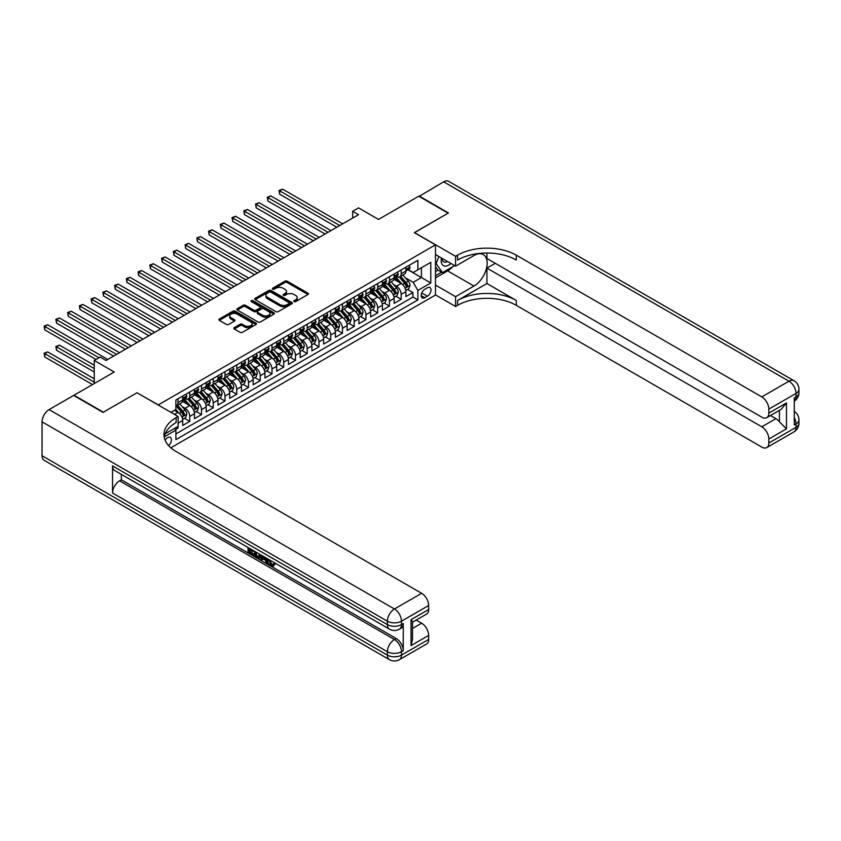 <?xml version="1.0" encoding="UTF-8"?>
<svg xmlns="http://www.w3.org/2000/svg" width="841" height="841" viewBox="0 0 841 841"><rect width="100%" height="100%" fill="white"/><g stroke="black" fill="none" stroke-linecap="round" stroke-linejoin="round"><path stroke-width="1.26" d="M294.098 301.572A1.146 0.662 0 0 0 295.706 301.572L307.964 294.497A1.629 0.946 0 0 0 308.437 293.835A1.629 0.946 0 0 0 307.964 293.162L287.202 281.188A1.629 0.946 0 0 0 284.899 281.188L272.652 288.263A1.146 0.662 0 0 0 274.261 289.188L275.848 288.274A5.214 3.017 0 0 1 283.228 288.274L284.962 289.272A5.214 3.017 0 0 1 286.487 291.406A5.214 3.017 0 0 1 284.962 293.53L283.375 294.445A1.146 0.662 0 0 0 284.983 295.38L286.571 294.466A5.214 3.017 0 0 1 293.951 294.466L295.685 295.464A5.214 3.017 0 0 1 297.209 297.598A5.214 3.017 0 0 1 295.685 299.722L294.098 300.636A1.146 0.662 0 0 0 294.098 301.572L294.098 300.636M168.599 445.604A5.319 3.07 120 0 0 171.301 440.989A5.319 3.07 120 0 0 170.334 437.331A5.319 3.07 120 0 0 167.674 437.593A5.319 3.07 120 0 0 165.12 440.221M234.282 327.643A1.629 0.946 0 0 0 233.809 328.316A1.629 0.946 0 0 0 234.282 328.978L240.106 332.342A1.629 0.946 0 0 0 242.418 332.342L256.021 324.489A1.629 0.946 0 0 0 256.494 323.817A1.629 0.946 0 0 0 256.021 323.154L235.27 311.17A1.629 0.946 0 0 0 232.957 311.17L219.354 319.023A1.629 0.946 0 0 0 218.881 319.696A1.629 0.946 0 0 0 219.354 320.358L226.387 324.416A1.629 0.946 0 0 0 228.689 324.416L234.513 321.062A1.629 0.946 0 0 0 234.996 320.389A1.629 0.946 0 0 0 234.513 319.727L231.033 317.709A4.363 2.523 0 0 1 229.751 315.932A4.363 2.523 0 0 1 232.442 313.609A4.363 2.523 0 0 1 237.194 314.156L250.86 322.04A4.363 2.523 0 0 1 252.132 323.817A4.363 2.523 0 0 1 249.441 326.15A4.363 2.523 0 0 1 244.689 325.604L242.418 324.29A1.629 0.946 0 0 0 240.106 324.29L234.282 327.643L234.282 328.978M137.136 392.831L158.276 404.899L435.48 244.857L414.34 232.652L448.116 213.151L418.744 196.205L378.513 219.427L358.55 207.895L352.673 211.291L358.55 214.676L106.008 360.484L100.132 357.089L94.266 360.484L94.266 383.538M137.136 392.694L103.369 412.195L73.997 395.238L114.229 372.016L94.266 360.484M275.964 311.643A1.629 0.946 0 0 0 278.266 311.643L291.88 303.78A1.629 0.946 0 0 0 292.353 303.117A1.629 0.946 0 0 0 291.88 302.455L271.117 290.471A1.629 0.946 0 0 0 268.815 290.471L255.212 298.324A1.629 0.946 0 0 0 254.739 298.997A1.629 0.946 0 0 0 255.212 299.659L275.964 311.643M251.69 301.814A1.146 0.662 0 0 1 252.847 301.982L252.847 300.626L273.945 312.799A1.629 0.946 0 0 1 274.429 313.472A1.629 0.946 0 0 1 273.945 314.135L260.342 321.987A1.629 0.946 0 0 1 258.04 321.987L237.288 310.003L237.288 308.679A1.629 0.946 0 0 0 236.805 309.341A1.629 0.946 0 0 0 237.288 310.003M237.288 308.679L243.102 305.315A1.629 0.946 0 0 1 245.414 305.315L253.824 310.171A1.629 0.946 0 0 0 256.137 310.171L259.995 307.943A1.629 0.946 0 0 0 260.479 307.28A1.629 0.946 0 0 0 259.995 306.618L251.238 301.551A1.146 0.662 0 0 1 252.847 300.626M175.569 429.572L178.008 428.164L176.484 427.281M178.124 423.149L182.707 420.5L182.707 425.451L189.761 421.383L184.41 418.292M182.108 406.592L185.062 408.295A6.644 3.837 60 0 1 189.761 416.432L194.46 413.719L194.46 418.671L201.504 414.602L196.163 411.512M193.851 399.811L196.805 401.514A6.644 3.837 60 0 1 201.504 409.651L206.203 406.939L206.203 411.89L213.246 407.822L207.906 404.731M205.603 393.031L208.547 394.734A6.644 3.837 60 0 1 213.246 402.871L217.945 400.158L217.945 405.11L224.999 401.041L219.648 397.951M217.346 386.25L220.3 387.953A6.644 3.837 60 0 1 224.999 396.09L229.698 393.378L229.698 398.329L236.742 394.261L231.401 391.17M229.099 379.47L232.042 381.162A6.644 3.837 60 0 1 236.742 389.309L241.441 386.597L241.441 391.538L248.484 387.47L243.144 384.39M240.841 372.679L243.785 374.382A6.644 3.837 60 0 1 248.484 382.518L253.183 379.806L253.183 384.757L260.237 380.689L254.886 377.609M252.584 365.898L255.538 367.601A6.644 3.837 60 0 1 260.237 375.738L264.936 373.026L264.936 377.977L271.979 373.909L266.639 370.828M264.337 359.118L267.28 360.821A6.644 3.837 60 0 1 271.979 368.957L276.678 366.245L276.678 371.196L283.722 367.128L278.382 364.048M276.079 352.337L279.023 354.04A6.644 3.837 60 0 1 283.722 362.177L288.421 359.464L288.421 364.416L295.475 360.347L290.124 357.267M287.822 345.556L290.776 347.259A6.644 3.837 60 0 1 295.475 355.396L300.174 352.684L300.174 357.635L307.217 353.567L301.877 350.476M299.575 338.776L302.518 340.479A6.644 3.837 60 0 1 307.217 348.616L311.916 345.903L311.916 350.855L318.96 346.786L313.619 343.696M311.317 331.995L314.261 333.698A6.644 3.837 60 0 1 318.96 341.835L323.659 339.123L323.659 344.074L330.713 340.006L325.362 336.915M323.06 325.215L326.014 326.918A6.644 3.837 60 0 1 330.713 335.054L335.412 332.342L335.412 337.294L342.455 333.225L337.115 330.135M334.813 318.434L337.756 320.137A6.644 3.837 60 0 1 342.455 328.274L347.154 325.562L347.154 330.513L354.198 326.445L348.857 323.354M346.555 311.654L349.499 313.357A6.644 3.837 60 0 1 354.198 321.493L358.897 318.781L358.897 323.732L365.951 319.654L360.6 316.573M358.298 304.863L361.252 306.566A6.644 3.837 60 0 1 365.951 314.713L370.65 312L370.65 316.941L377.693 312.873L372.353 309.793M370.051 298.082L372.994 299.785A6.644 3.837 60 0 1 377.693 307.922L382.392 305.209L382.392 310.161L389.436 306.092L384.095 303.012M381.793 291.301L384.747 293.004A6.644 3.837 60 0 1 389.436 301.141L394.135 298.429L394.135 303.38L401.189 299.312L401.189 294.361A6.644 3.837 -120 0 0 396.489 286.224L393.535 284.521M395.838 296.232L401.189 299.312M182.707 420.5A6.644 3.837 -120 0 0 178.008 412.363L174.486 410.324M194.46 413.719A6.644 3.837 -120 0 0 189.761 405.583L182.497 401.388M206.203 406.939A6.644 3.837 -120 0 0 201.504 398.802L194.239 394.608M217.945 400.158A6.644 3.837 -120 0 0 213.246 392.022L205.982 387.827M229.698 393.378A6.644 3.837 -120 0 0 224.999 385.241L217.735 381.047M241.441 386.597A6.644 3.837 -120 0 0 236.742 378.45L229.477 374.256M253.183 379.806A6.644 3.837 -120 0 0 248.484 371.669L241.22 367.475M264.936 373.026A6.644 3.837 -120 0 0 260.237 364.889L252.973 360.694M276.678 366.245A6.644 3.837 -120 0 0 271.979 358.108L264.715 353.914M288.421 359.464A6.644 3.837 -120 0 0 283.722 351.328L276.458 347.133M300.174 352.684A6.644 3.837 -120 0 0 295.475 344.547L288.211 340.353M311.916 345.903A6.644 3.837 -120 0 0 307.217 337.767L299.953 333.572M323.659 339.123A6.644 3.837 -120 0 0 318.96 330.986L311.696 326.792M335.412 332.342A6.644 3.837 -120 0 0 330.713 324.205L323.449 320.011M347.154 325.562A6.644 3.837 -120 0 0 342.455 317.425L335.191 313.23M358.897 318.781A6.644 3.837 -120 0 0 354.198 310.644L346.934 306.45M370.65 312A6.644 3.837 -120 0 0 365.951 303.853L358.686 299.659M382.392 305.209A6.644 3.837 -120 0 0 377.693 297.073L370.429 292.878M394.135 298.429A6.644 3.837 -120 0 0 389.436 290.292L382.171 286.098M427.375 287.79L424.8 289.272A5.151 2.975 120 0 0 421.436 293.814A5.151 2.975 120 0 0 422.224 297.945A5.151 2.975 120 0 0 424.8 297.682L427.375 296.19A5.151 2.975 120 0 0 430.739 291.659A5.151 2.975 120 0 0 429.951 287.527A5.151 2.975 120 0 0 427.375 287.79M170.849 447.822L435.48 295.044L435.48 244.857M174.812 428.248L175.895 430.129L175.895 439.622L417.861 299.922L417.861 290.429L413.162 282.292L405.288 277.74M175.895 430.129L164.216 436.878M170.965 412.363L175.895 409.514L175.895 400.022L417.861 260.321L417.861 269.814L430.781 262.35L430.781 282.975L417.861 290.429M184.999 398.497L185.062 398.529A6.644 3.837 60 0 0 188.384 398.855L193.083 396.143A6.644 3.837 -120 0 0 194.46 393.104L194.46 389.309M196.741 391.706L196.805 391.748A6.644 3.837 60 0 0 200.126 392.074L204.826 389.362A6.644 3.837 -120 0 0 206.203 386.324L206.203 382.518M208.494 384.926L208.547 384.968A6.644 3.837 60 0 0 211.869 385.294L216.568 382.581A6.644 3.837 -120 0 0 217.945 379.543L217.945 375.738M220.237 378.145L220.3 378.187A6.644 3.837 60 0 0 223.622 378.513L228.321 375.801A6.644 3.837 -120 0 0 229.698 372.763L229.698 368.957M231.979 371.365L232.042 371.407A6.644 3.837 60 0 0 235.364 371.733L240.063 369.02A6.644 3.837 -120 0 0 241.441 365.972L241.441 362.177M243.732 364.584L243.785 364.616A6.644 3.837 60 0 0 247.107 364.952L251.806 362.24A6.644 3.837 -120 0 0 253.183 359.191L253.183 355.396M255.475 357.803L255.538 357.835A6.644 3.837 60 0 0 258.86 358.171L263.559 355.459A6.644 3.837 -120 0 0 264.936 352.411L264.936 348.616M267.217 351.023L267.28 351.054A6.644 3.837 60 0 0 270.602 351.391L275.301 348.679A6.644 3.837 -120 0 0 276.678 345.63L276.678 341.835M278.97 344.242L279.023 344.274A6.644 3.837 60 0 0 282.345 344.6L287.044 341.888A6.644 3.837 -120 0 0 288.421 338.849L288.421 335.054M290.713 337.462L290.776 337.493A6.644 3.837 60 0 0 294.098 337.819L298.797 335.107A6.644 3.837 -120 0 0 300.174 332.069L300.174 328.274M302.455 330.681L302.518 330.713A6.644 3.837 60 0 0 305.84 331.039L310.539 328.326A6.644 3.837 -120 0 0 311.916 325.288L311.916 321.493M314.208 323.89L314.261 323.932A6.644 3.837 60 0 0 317.583 324.258L322.282 321.546A6.644 3.837 -120 0 0 323.659 318.508L323.659 314.713M325.951 317.11L326.014 317.152A6.644 3.837 60 0 0 329.336 317.478L334.035 314.765A6.644 3.837 -120 0 0 335.412 311.727L335.412 307.922M337.693 310.329L337.756 310.371A6.644 3.837 60 0 0 341.078 310.697L345.777 307.985A6.644 3.837 -120 0 0 347.154 304.947L347.154 301.141M349.446 303.548L349.499 303.59A6.644 3.837 60 0 0 352.831 303.916L357.52 301.204A6.644 3.837 -120 0 0 358.897 298.166L358.897 294.361M361.188 296.768L361.252 296.81A6.644 3.837 60 0 0 364.574 297.136L369.273 294.424A6.644 3.837 -120 0 0 370.65 291.375L370.65 287.58M372.931 289.987L372.994 290.019A6.644 3.837 60 0 0 376.316 290.355L381.015 287.643A6.644 3.837 -120 0 0 382.392 284.594L382.392 280.799M384.684 283.207L384.747 283.238A6.644 3.837 60 0 0 388.069 283.575L392.758 280.862A6.644 3.837 -120 0 0 394.135 277.814L394.135 274.019M175.895 433.924L412.931 297.073L412.931 292.531L405.888 296.6L405.888 291.648A6.644 3.837 -120 0 0 401.189 283.512L393.924 279.317M396.426 276.426L396.489 276.458A6.644 3.837 -120 0 0 399.811 276.794A6.644 3.837 -120 0 0 401.189 273.745L401.189 269.95M399.811 276.794L404.51 274.071A6.644 3.837 -120 0 0 405.888 271.033L405.888 267.238M178.008 398.802L178.008 402.597A6.644 3.837 60 0 1 176.631 405.635A6.644 3.837 60 0 1 175.895 405.909M176.631 405.635L181.33 402.923A6.644 3.837 -120 0 0 182.707 399.885L182.707 396.09M189.761 392.022L189.761 395.817A6.644 3.837 60 0 1 188.384 398.855M201.504 385.231L201.504 389.036A6.644 3.837 60 0 1 200.126 392.074M213.246 378.45L213.246 382.256A6.644 3.837 60 0 1 211.869 385.294M224.999 371.669L224.999 375.475A6.644 3.837 60 0 1 223.622 378.513M236.742 364.889L236.742 368.684A6.644 3.837 60 0 1 235.364 371.733M248.484 358.108L248.484 361.903A6.644 3.837 60 0 1 247.107 364.952M260.237 351.328L260.237 355.123A6.644 3.837 60 0 1 258.86 358.171M271.979 344.547L271.979 348.342A6.644 3.837 60 0 1 270.602 351.391M283.722 337.767L283.722 341.562A6.644 3.837 60 0 1 282.345 344.6M295.475 330.986L295.475 334.781A6.644 3.837 60 0 1 294.098 337.819M307.217 324.205L307.217 328.001A6.644 3.837 60 0 1 305.84 331.039M318.96 317.425L318.96 321.22A6.644 3.837 60 0 1 317.583 324.258M330.713 310.634L330.713 314.439A6.644 3.837 60 0 1 329.336 317.478M342.455 303.853L342.455 307.659A6.644 3.837 60 0 1 341.078 310.697M354.198 297.073L354.198 300.878A6.644 3.837 60 0 1 352.831 303.916M365.951 290.292L365.951 294.087A6.644 3.837 60 0 1 364.574 297.136M377.693 283.512L377.693 287.307A6.644 3.837 60 0 1 376.316 290.355M389.436 276.731L389.436 280.526A6.644 3.837 60 0 1 388.069 283.575M389.436 301.141L389.436 306.092M377.693 307.922L377.693 312.873M365.951 314.713L365.951 319.654M354.198 321.493L354.198 326.445M342.455 328.274L342.455 333.225M330.713 335.054L330.713 340.006M318.96 341.835L318.96 346.786M307.217 348.616L307.217 353.567M295.475 355.396L295.475 360.347M283.722 362.177L283.722 367.128M271.979 368.957L271.979 373.909M260.237 375.738L260.237 380.689M248.484 382.518L248.484 387.47M236.742 389.309L236.742 394.261M224.999 396.09L224.999 401.041M213.246 402.871L213.246 407.822M201.504 409.651L201.504 414.602M189.761 416.432L189.761 421.383M178.008 426.398L178.008 428.164M413.162 282.292L421.394 277.541L421.394 267.785L430.781 262.35M407.938 269.782L430.781 282.975M408.169 269.646L413.162 272.526L417.861 269.814M352.673 211.291L352.673 218.071M407.591 289.451L412.931 292.531M412.931 297.073L417.861 299.922M294.55 301.73L295.685 301.078A5.214 3.017 0 0 0 297.209 298.954L297.209 297.598M286.487 291.406L286.487 292.763A5.214 3.017 0 0 1 284.962 294.886L283.827 295.538M307.964 293.162L307.964 294.497L287.202 282.544A1.629 0.946 0 0 0 284.899 282.544L273.104 289.346M291.859 303.801L271.117 291.827A1.629 0.946 0 0 0 268.815 291.827L255.233 299.669M288.989 303.58A1.146 0.662 0 0 0 288.989 302.655L270.781 292.132A1.146 0.662 0 0 0 269.162 292.132L267.491 293.099A5.214 3.017 0 0 0 265.966 295.233A5.214 3.017 0 0 0 267.491 297.357L279.937 304.547A5.214 3.017 0 0 0 287.317 304.547L288.989 303.58L288.989 304.936A1.146 0.662 0 0 0 289.325 304.474L289.325 303.117M265.966 295.233L265.966 296.589A5.214 3.017 0 0 0 267.491 298.713L267.491 297.357M288.989 304.936L287.317 305.903A5.214 3.017 0 0 1 279.937 305.903L267.491 298.713M237.309 310.024L243.102 306.671L243.102 305.315M260.479 307.28L260.479 308.636A1.629 0.946 0 0 1 259.995 309.299L256.137 311.527A1.629 0.946 0 0 1 253.824 311.527L245.414 306.671A1.629 0.946 0 0 0 243.102 306.671M252.847 301.982L273.924 314.145M262.56 315.217A4.363 2.523 0 0 0 267.312 315.764A4.363 2.523 0 0 0 270.003 313.441A4.363 2.523 0 0 0 268.731 311.654L263.916 308.878A1.629 0.946 0 0 0 261.614 308.878L257.745 311.107A1.629 0.946 0 0 0 257.272 311.769A1.629 0.946 0 0 0 257.745 312.442L262.56 315.217L262.56 316.573A4.363 2.523 0 0 0 267.312 317.12A4.363 2.523 0 0 0 270.003 314.797L270.003 313.441M257.272 311.769L257.272 313.125A1.629 0.946 0 0 0 257.745 313.798L257.745 312.442M262.56 316.573L257.745 313.798M252.132 323.817L252.132 325.173A4.363 2.523 0 0 1 249.441 327.506A4.363 2.523 0 0 1 244.689 326.96L242.418 325.646A1.629 0.946 0 0 0 240.106 325.646L234.303 328.989M229.751 315.932L229.751 317.288A4.363 2.523 0 0 0 231.033 319.065L231.033 317.709M234.492 321.073L231.033 319.065M256 324.5L235.27 312.526A1.629 0.946 0 0 0 232.957 312.526L219.375 320.368M405.783 290.492L408.821 288.736L409.998 285.341A4.405 2.544 -120 0 0 408.284 281.209L402.913 274.996M401.84 283.943L395.701 276.836M398.35 281.872L394.786 277.751A10.544 6.087 -120 0 0 394.461 277.383M279.675 221.362L313.325 240.789L256.179 207.801L256.179 204.405L259.123 202.713L319.202 237.393M399.212 277.025L404.637 283.312A4.405 2.544 60 0 1 406.214 286.35L407.622 285.53A4.405 2.544 -120 0 0 406.045 282.502L400.684 276.29M399.528 276.92L405.362 283.68A2.239 1.293 60 0 1 405.93 284.552L407.622 285.53M408.999 265.441L409.998 267.165A4.405 2.544 60 0 1 409.083 269.12L406.855 270.403A4.405 2.544 -120 0 0 407.622 269.393L407.528 269.004M339.753 225.535L279.675 190.844L282.608 189.151L342.686 223.832M406.035 270.613L406.045 270.613A4.405 2.544 -120 0 0 406.855 270.403M407.055 269.067L407.622 269.393L406.214 270.203A4.405 2.544 60 0 1 405.888 270.834M336.82 227.228L279.675 194.229L279.675 190.844L279.023 190.465L282.608 189.151M279.675 194.229L279.023 190.465M441.493 258.019A10.796 6.234 120 0 0 444.994 266.124A10.796 6.234 120 0 0 450.976 263.496M442.198 258.429A7.39 4.268 120 0 0 443.733 261.887A7.39 4.268 120 0 0 444.815 262.213A7.39 4.268 120 0 0 447.486 261.488M454.634 265.609L442.471 272.631L437.783 269.919L435.48 266.65M442.471 272.631L436.132 263.611L438.886 256.516M435.48 263.233L436.132 263.611M419.102 196.405L443.649 181.824L788.984 381.204A9.966 5.75 120 0 1 793.967 380.71A9.966 9.966 0 0 1 798.95 389.341A9.966 5.75 180 0 1 796.028 393.409L768.842 409.104A9.966 5.75 -120 0 0 761.788 396.899L788.984 381.204A9.966 5.75 60 0 1 796.028 393.409L796.028 396.794L794.272 397.814L794.272 424.947L796.028 423.927L796.028 427.312A9.966 5.75 60 0 1 793.967 431.875L766.771 447.58A9.966 5.75 -120 0 0 768.842 443.018L796.028 427.312A9.966 5.75 0 0 0 798.95 423.244A9.966 9.966 0 0 1 793.967 431.875M419.102 195.995L448.463 212.952L414.455 232.715M435.48 285.078L455.57 296.673L473.956 286.056A18.691 10.786 120 0 0 486.161 269.593A18.691 10.786 120 0 0 483.302 254.613A18.691 10.786 120 0 0 473.956 255.538L455.57 266.155L455.57 256.316L457.567 255.17A41.524 23.979 180 0 1 516.3 255.17L761.788 396.899M455.57 296.673L455.57 306.502L457.567 305.346A41.524 23.979 180 0 1 516.3 305.346L761.788 447.086A9.966 5.75 -120 0 0 766.771 447.58M486.928 283.512L457.567 300.468A41.524 23.979 180 0 1 516.3 300.468L486.928 283.512L486.928 268.121L495.275 263.307M486.928 253.025L486.928 258.492L761.788 417.178A9.966 5.75 -120 0 0 766.771 417.672A9.966 5.75 -120 0 0 768.842 413.11L786.461 402.934L786.461 428.836L779.407 421.793L779.407 410.376M786.461 428.836L768.842 439.013L768.842 443.018M768.842 439.013A9.966 5.75 -120 0 0 761.788 426.808L775.886 418.671A9.966 5.75 60 0 1 779.407 421.793M486.928 268.121L761.788 426.808M443.649 181.824A9.966 5.75 -60 0 1 448.631 181.33L793.967 380.71M435.48 254.56L455.57 266.155M414.455 232.579L455.57 256.316M435.48 294.907L455.57 306.502M768.842 409.104L768.842 413.11M770.461 415.538L775.886 418.671M457.567 255.17L457.567 260.048A41.524 23.979 180 0 1 516.3 260.048L516.3 255.17M766.771 417.672L781.184 409.346L786.461 402.934M452.826 266.66A18.691 10.786 -60 0 1 447.643 270.865L435.48 277.887M435.48 275.711L441.651 272.158M435.48 271.643L438.129 270.119M269.656 559.948L271.832 564.5L272.652 564.795M268.805 559.496L270.897 565.047L272.263 565.215L273.809 563.607L274.807 564.448L273.041 566.308L270.991 566.035C268.826 564.563 267.732 562.524 267.722 559.917L267.795 558.918M263.065 558.855L261.667 560.548L260.615 559.938L262.392 555.796M266.86 558.382L268.268 563.281L267.333 563.817L266.271 563.207L265.472 560.243L262.466 558.508L261.667 560.548M249.956 550.035L249.956 551.77L254.108 554.166L254.108 555.102L253.173 555.649L248.021 552.674L248.021 547.502M253.656 550.76L252.721 551.633L249.02 549.488L249.02 552.306L249.956 551.77M112.526 465.903L387.386 624.59A9.966 5.75 120 0 0 389.446 629.152L114.586 470.466A9.966 5.75 -60 0 1 112.526 465.903L112.526 493.026A9.966 5.75 -60 0 1 119.569 480.821L121.335 479.801L396.195 638.498A9.966 5.75 60 0 1 403.238 650.703L403.238 623.57A9.966 5.75 60 0 1 401.178 628.132L399.412 629.152A9.966 5.75 -120 0 0 401.483 624.59L403.238 623.57M121.335 479.801L121.335 474.356M260.237 554.555L260.311 555.659L261.225 555.123L260.279 557.804L257.052 557.888L254.529 556.427L254.529 551.254M103.012 412.395L137.02 392.768L178.124 416.495L176.126 417.651A41.524 23.979 -0 0 0 163.963 434.608A41.524 23.979 -0 0 0 176.126 451.554L421.625 593.294A9.966 5.75 60 0 1 428.668 605.499L401.483 621.194L401.483 624.59A9.966 5.75 -0 0 1 387.386 624.59L387.386 621.194L42.05 421.825A9.966 5.75 -60 0 1 49.093 409.62L73.651 395.438L103.012 412.395M178.124 416.495L178.124 426.334L165.141 433.83M411.049 619.67L412.51 621.877L412.51 639.307L411.049 645.583L411.049 619.67L428.668 609.504L428.668 605.499M428.668 609.504A9.966 5.75 60 0 1 426.608 614.067L412.51 622.203M42.05 455.727L387.386 655.107A9.966 5.75 120 0 0 389.446 659.67L44.11 460.29A9.966 5.75 -60 0 1 42.05 455.727L42.05 421.825M416.2 620.069L421.625 623.202A9.966 5.75 60 0 1 428.668 635.407L411.049 645.583M403.238 650.703L401.483 651.712L401.483 655.107L428.668 639.412L428.668 635.407M428.668 639.412A9.966 5.75 60 0 1 426.608 643.975L399.412 659.67A9.966 5.75 -120 0 0 401.483 655.107A9.966 5.75 -0 0 1 387.386 655.107L387.386 651.712L112.526 493.026M176.126 417.651L176.126 422.539A41.524 23.979 -0 0 0 164.184 437.047M249.02 552.306L253.173 554.713L254.108 554.166M253.173 554.713L253.173 555.649M249.02 548.08L253.13 550.456M252.721 550.697L252.721 551.633M260.311 555.659L259.333 558.35M255.517 551.833L255.517 556.069L258.639 557.289L259.249 553.977M256.463 552.369L256.463 555.523L259.575 556.753M255.517 556.069L256.463 555.523M256.978 556.9L257.914 556.364M265.546 557.625L267.333 563.817M263.317 556.332L262.77 557.741L265.167 559.128L264.621 557.078M263.916 556.679L264.82 557.846M262.77 557.741L263.706 557.205M270.897 565.047L271.832 564.5M268.71 560.484L269.614 559.969M272.873 564.143L273.861 564.994L274.807 564.448M273.861 564.994L273.041 566.308M394.04 297.272L397.078 295.517L398.245 292.121A4.405 2.544 -120 0 0 396.531 287.99L391.17 281.777M390.098 290.723L383.959 283.627M386.608 288.652L383.044 284.531A10.544 6.087 -120 0 0 382.718 284.163M267.932 228.142L301.583 247.569L244.437 214.581L244.437 211.186L247.37 209.493L307.449 244.184M387.47 283.806L392.894 290.092A4.405 2.544 60 0 1 394.461 293.131L395.869 292.311A4.405 2.544 -120 0 0 394.303 289.283L388.941 283.07M387.785 283.711L393.62 290.46A2.239 1.293 60 0 1 394.187 291.333L395.869 292.311M382.298 304.053L385.325 302.297L386.503 298.902A4.405 2.544 -120 0 0 384.789 294.77L379.417 288.558M378.345 297.504L372.216 290.408M374.855 295.433L371.301 291.312A10.544 6.087 -120 0 0 370.965 290.944M256.179 234.923L289.83 254.35L232.684 221.362L232.684 217.966L235.627 216.274L295.706 250.965M375.717 290.587L381.152 296.873A4.405 2.544 60 0 1 382.718 299.911L384.127 299.091A4.405 2.544 -120 0 0 382.56 296.064L377.189 289.851M376.043 290.492L381.867 297.241A2.239 1.293 60 0 1 382.434 298.124L384.127 299.091M370.545 310.834L373.583 309.078L374.76 305.693A4.405 2.544 -120 0 0 373.047 301.551L367.675 295.338M366.602 304.284L360.463 297.188M363.112 302.224L359.549 298.092A10.544 6.087 -120 0 0 359.223 297.735M244.437 241.703L278.087 261.13L220.941 228.142L220.941 224.747L223.874 223.054L283.964 257.745M363.974 297.378L369.399 303.654A4.405 2.544 60 0 1 370.976 306.692L372.384 305.872A4.405 2.544 -120 0 0 370.807 302.844L365.446 296.631M364.29 297.272L370.124 304.022A2.239 1.293 60 0 1 370.692 304.905L372.384 305.872M358.802 317.614L361.84 315.859L363.007 312.474A4.405 2.544 -120 0 0 361.294 308.332L355.932 302.119M354.86 311.065L348.721 303.969M351.359 309.004L347.806 304.884A10.544 6.087 -120 0 0 347.48 304.516M232.684 248.484L266.345 267.911L209.199 234.923L209.199 231.527L212.132 229.835L272.211 264.526M352.232 304.158L357.656 310.434A4.405 2.544 60 0 1 359.223 313.472L360.631 312.663A4.405 2.544 -120 0 0 359.065 309.625L353.704 303.412M352.547 304.053L358.382 310.802A2.239 1.293 60 0 1 358.949 311.685L360.631 312.663M359.223 313.472L359.549 313.998M397.246 272.221L398.245 273.956A4.405 2.544 60 0 1 397.341 275.901L395.102 277.183A4.405 2.544 -120 0 0 395.869 276.174L395.785 275.785M328.011 232.316L267.932 197.624L270.865 195.932L330.944 230.613M394.282 277.393L394.303 277.393A4.405 2.544 -120 0 0 395.102 277.183M395.302 275.848L395.869 276.174L394.461 276.983A4.405 2.544 60 0 1 394.135 277.614M325.068 234.008L267.932 201.02L267.932 197.624L267.28 197.257L270.865 195.932M267.932 201.02L267.28 197.257M385.504 279.002L386.503 280.736A4.405 2.544 60 0 1 385.588 282.681L383.359 283.964A4.405 2.544 -120 0 0 384.127 282.954L384.032 282.565M316.258 239.096L255.538 204.037L259.123 202.713M382.539 284.174L382.56 284.174A4.405 2.544 -120 0 0 383.359 283.964M383.559 282.629L384.127 282.954L382.718 283.764A4.405 2.544 60 0 1 382.392 284.395M256.179 207.801L255.538 204.037M373.761 285.782L374.76 287.517A4.405 2.544 60 0 1 373.846 289.462L371.617 290.755A4.405 2.544 -120 0 0 372.384 289.735L372.29 289.346M304.516 245.877L243.785 210.818L247.37 209.493M370.797 290.954L370.807 290.954A4.405 2.544 -120 0 0 371.617 290.755M371.817 289.409L372.384 289.735L370.976 290.544A4.405 2.544 60 0 1 370.65 291.175M244.437 214.581L243.785 210.818M362.008 292.563L363.007 294.297A4.405 2.544 60 0 1 362.103 296.242L359.864 297.535A4.405 2.544 -120 0 0 360.631 296.516L360.537 296.127M292.773 252.657L232.042 217.598L235.627 216.274M359.044 297.735L359.065 297.735A4.405 2.544 -120 0 0 359.864 297.535M360.064 296.19L360.631 296.516L359.223 297.336A4.405 2.544 60 0 1 358.897 297.956M232.684 221.362L232.042 217.598M347.06 324.395L350.087 322.639L351.265 319.254A4.405 2.544 -120 0 0 349.551 315.123L344.179 308.91M343.107 317.845L336.978 310.75M339.617 315.785L336.053 311.664A10.544 6.087 -120 0 0 335.727 311.296M220.941 255.265L254.592 274.702L197.446 241.703L197.446 238.318L200.389 236.615L260.468 271.307M340.479 310.939L345.914 317.225A4.405 2.544 60 0 1 347.48 320.253L348.889 319.443A4.405 2.544 -120 0 0 347.322 316.405L341.951 310.192M340.805 310.834L346.629 317.583A2.239 1.293 60 0 1 347.196 318.466L348.889 319.443M347.48 320.253L347.796 320.778M350.266 299.343L351.265 301.078A4.405 2.544 60 0 1 350.35 303.023L348.121 304.316A4.405 2.544 -120 0 0 348.889 303.296L348.794 302.907M281.02 259.438L220.3 224.379L223.874 223.054M347.301 304.516L347.322 304.516A4.405 2.544 -120 0 0 348.121 304.316M348.321 302.97L348.889 303.296L347.48 304.116A4.405 2.544 60 0 1 347.154 304.736M220.941 228.142L220.3 224.379M335.307 331.175L338.345 329.42L339.522 326.035A4.405 2.544 -120 0 0 337.809 321.903L332.437 315.69M331.365 324.637L325.225 317.53M327.874 322.566L324.311 318.445A10.544 6.087 -120 0 0 323.985 318.077M209.199 262.045L242.849 281.483L185.703 248.484L185.703 245.099L188.636 243.396L248.726 278.087M328.736 317.719L334.161 324.006A4.405 2.544 60 0 1 335.738 327.033L337.146 326.224A4.405 2.544 -120 0 0 335.57 323.186L330.208 316.973M329.052 317.614L334.886 324.363A2.239 1.293 60 0 1 335.454 325.246L337.146 326.224M335.738 327.033L336.053 327.559M338.524 306.124L339.522 307.859A4.405 2.544 60 0 1 338.608 309.803L336.379 311.096A4.405 2.544 -120 0 0 337.146 310.077L337.052 309.688M269.278 266.219L208.547 231.159L212.132 229.835M335.559 311.296L335.57 311.296A4.405 2.544 -120 0 0 336.379 311.096M336.579 309.751L337.146 310.077L335.738 310.897A4.405 2.544 60 0 1 335.412 311.517M209.199 234.923L208.547 231.159M323.564 337.956L326.602 336.211L327.769 332.815A4.405 2.544 -120 0 0 326.056 328.684L320.694 322.471M319.612 331.417L313.483 324.311M316.121 329.346L312.568 325.225A10.544 6.087 -120 0 0 312.242 324.857M197.446 268.836L231.107 288.263L173.961 255.265L173.961 251.88L176.894 250.176L236.973 284.868M316.994 324.5L322.418 330.786A4.405 2.544 60 0 1 323.985 333.814L325.393 333.004A4.405 2.544 -120 0 0 323.827 329.966L318.455 323.753M317.309 324.395L323.144 331.154A2.239 1.293 60 0 1 323.711 332.027L325.393 333.004M323.985 333.814L324.311 334.34M326.771 312.915L327.769 314.639A4.405 2.544 60 0 1 326.865 316.584L324.626 317.877A4.405 2.544 -120 0 0 325.393 316.857L325.299 316.468M257.535 272.999L196.805 237.94L200.389 236.615M323.806 318.087L323.827 318.087A4.405 2.544 -120 0 0 324.626 317.877M324.826 316.531L325.393 316.857L323.985 317.677A4.405 2.544 60 0 1 323.659 318.297M197.446 241.703L196.805 237.94M311.822 344.736L314.849 342.991L316.027 339.596A4.405 2.544 -120 0 0 314.313 335.464L308.941 329.252M307.869 338.198L301.74 331.091M304.379 336.127L300.815 332.006A10.544 6.087 -120 0 0 300.489 331.638M185.703 275.617L219.354 295.044L162.208 262.045L162.208 258.66L165.151 256.968L225.23 291.648M305.241 331.28L310.676 337.567A4.405 2.544 60 0 1 312.242 340.594L313.651 339.785A4.405 2.544 -120 0 0 312.085 336.747L306.713 330.534M305.567 331.175L311.391 337.935A2.239 1.293 60 0 1 311.958 338.807L313.651 339.785M312.242 340.594L312.558 341.12M315.028 319.696L316.027 321.42A4.405 2.544 60 0 1 315.112 323.365L312.884 324.658A4.405 2.544 -120 0 0 313.651 323.648L313.556 323.249M245.782 279.78L185.062 244.72L188.636 243.396M312.064 324.868L312.085 324.868A4.405 2.544 -120 0 0 312.884 324.658M313.083 323.312L313.651 323.648L312.242 324.458A4.405 2.544 60 0 1 311.916 325.089M185.703 248.484L185.062 244.72M300.069 351.517L303.107 349.772L304.284 346.376A4.405 2.544 -120 0 0 302.571 342.245L297.199 336.032M296.127 344.978L289.987 337.872M292.636 342.907L289.073 338.786A10.544 6.087 -120 0 0 288.747 338.418M173.961 282.397L207.611 301.824L150.465 268.826L150.465 265.441L153.398 263.748L213.488 298.429M293.498 338.061L298.923 344.347A4.405 2.544 60 0 1 300.5 347.375L301.908 346.566A4.405 2.544 -120 0 0 300.332 343.538L294.97 337.315M293.814 337.956L299.648 344.715A2.239 1.293 60 0 1 300.216 345.588L301.908 346.566M300.5 347.375L300.815 347.901M303.286 326.476L304.284 328.2A4.405 2.544 60 0 1 303.37 330.156L301.141 331.438A4.405 2.544 -120 0 0 301.908 330.429L301.814 330.029M234.04 286.56L173.309 251.501L176.894 250.176M300.321 331.648L300.332 331.648A4.405 2.544 -120 0 0 301.141 331.438M301.341 330.093L301.908 330.429L300.5 331.238A4.405 2.544 60 0 1 300.174 331.869M173.961 255.265L173.309 251.501M288.326 358.298L291.364 356.552L292.531 353.157A4.405 2.544 -120 0 0 290.818 349.026L285.456 342.813M284.374 351.759L278.245 344.652M280.883 349.688L277.33 345.567A10.544 6.087 -120 0 0 277.004 345.199M162.208 289.178L195.869 308.605L138.723 275.617L138.723 272.221L141.656 270.529L201.735 305.209M281.756 344.842L287.18 351.128A4.405 2.544 60 0 1 288.747 354.156L290.156 353.346A4.405 2.544 -120 0 0 288.589 350.319L283.217 344.106M282.071 344.736L287.906 351.496A2.239 1.293 60 0 1 288.463 352.368L290.156 353.346M288.747 354.156L289.073 354.681M291.533 333.257L292.531 334.981A4.405 2.544 60 0 1 291.627 336.936L289.388 338.219A4.405 2.544 -120 0 0 290.156 337.209L290.061 336.82M222.297 293.341L161.567 258.282L165.151 256.968M288.568 338.429L288.589 338.429A4.405 2.544 -120 0 0 289.388 338.219M289.588 336.884L290.156 337.209L288.747 338.019A4.405 2.544 60 0 1 288.421 338.65M162.208 262.045L161.567 258.282M276.584 365.089L279.611 363.333L280.789 359.937A4.405 2.544 -120 0 0 279.075 355.806L273.703 349.593M272.631 358.539L266.502 351.433M269.141 356.468L265.577 352.347A10.544 6.087 -120 0 0 265.251 351.98M150.465 295.958L184.116 315.386L126.97 282.397L126.97 279.002L129.913 277.309L189.992 311.99M270.003 351.622L275.438 357.909A4.405 2.544 60 0 1 277.004 360.947L278.413 360.127A4.405 2.544 -120 0 0 276.847 357.099L271.475 350.886M270.329 351.527L276.153 358.277A2.239 1.293 60 0 1 276.721 359.149L278.413 360.127M279.79 340.037L280.789 341.761A4.405 2.544 60 0 1 279.874 343.717L277.646 344.999A4.405 2.544 -120 0 0 278.413 343.99L278.318 343.601M210.544 300.132L149.824 265.062L153.398 263.748M276.826 345.209L276.847 345.209A4.405 2.544 -120 0 0 277.646 344.999M277.845 343.664L278.413 343.99L277.004 344.799A4.405 2.544 60 0 1 276.678 345.43M150.465 268.826L149.824 265.062M264.831 371.869L267.869 370.114L269.046 366.718A4.405 2.544 -120 0 0 267.333 362.587L261.961 356.374M260.889 365.32L254.749 358.224M257.399 363.249L253.835 359.128A10.544 6.087 -120 0 0 253.509 358.76M138.723 302.739L172.373 322.166L115.228 289.178L115.228 285.782L118.161 284.09L178.25 318.781M258.261 358.403L263.685 364.689A4.405 2.544 60 0 1 265.251 367.727L266.671 366.907A4.405 2.544 -120 0 0 265.094 363.88L259.732 357.667M258.576 358.308L264.41 365.057A2.239 1.293 60 0 1 264.978 365.93L266.671 366.907M268.048 346.818L269.046 348.552A4.405 2.544 60 0 1 268.132 350.497L265.903 351.78A4.405 2.544 -120 0 0 266.671 350.771L266.576 350.382M198.802 306.912L138.071 271.853L141.656 270.529M265.083 351.99L265.094 351.99A4.405 2.544 -120 0 0 265.903 351.78M266.092 350.445L266.671 350.771L265.251 351.58A4.405 2.544 60 0 1 264.936 352.211M138.723 275.617L138.071 271.853M253.088 378.65L256.127 376.894L257.293 373.499A4.405 2.544 -120 0 0 255.58 369.367L250.219 363.154M249.136 372.1L243.007 365.005M245.646 370.029L242.092 365.909A10.544 6.087 -120 0 0 241.766 365.541M126.97 309.52L160.631 328.947L103.485 295.958L103.485 292.563L106.418 290.87L166.497 325.562M246.508 365.183L251.943 371.47A4.405 2.544 60 0 1 253.509 374.508L254.918 373.688A4.405 2.544 -120 0 0 253.351 370.66L247.979 364.447M246.834 365.089L252.668 371.838A2.239 1.293 60 0 1 253.225 372.721L254.918 373.688M256.295 353.598L257.293 355.333A4.405 2.544 60 0 1 256.389 357.278L254.15 358.56A4.405 2.544 -120 0 0 254.918 357.551L254.823 357.162M187.059 313.693L126.329 278.634L129.913 277.309M253.33 358.771L253.351 358.771A4.405 2.544 -120 0 0 254.15 358.56M254.35 357.225L254.918 357.551L253.509 358.361A4.405 2.544 60 0 1 253.183 358.991M126.97 282.397L126.329 278.634M241.346 385.43L244.374 383.675L245.551 380.29A4.405 2.544 -120 0 0 243.837 376.148L238.466 369.935M237.393 378.881L231.264 371.785M233.903 376.821L230.339 372.7A10.544 6.087 -120 0 0 230.014 372.332M115.228 316.3L148.878 335.727L91.732 302.739L91.732 299.343L94.676 297.651L154.755 332.342M234.765 371.974L240.19 378.25A4.405 2.544 60 0 1 241.766 381.288L243.175 380.468A4.405 2.544 -120 0 0 241.609 377.441L236.237 371.228M235.081 371.869L240.915 378.618A2.239 1.293 60 0 1 241.483 379.501L243.175 380.468M244.552 360.379L245.551 362.114A4.405 2.544 60 0 1 244.636 364.058L242.408 365.351A4.405 2.544 -120 0 0 243.175 364.332L243.081 363.943M175.306 320.474L114.586 285.414L118.161 284.09M241.588 365.551L241.609 365.551A4.405 2.544 -120 0 0 242.408 365.351M242.607 364.006L243.175 364.332L241.766 365.152A4.405 2.544 60 0 1 241.441 365.772M115.228 289.178L114.586 285.414M229.593 392.211L232.631 390.455L233.809 387.07A4.405 2.544 -120 0 0 232.095 382.939L226.723 376.715M225.651 385.662L219.512 378.566M222.161 383.601L218.597 379.48A10.544 6.087 -120 0 0 218.271 379.112M103.485 323.081L137.136 342.508L79.99 309.52L79.99 306.124L82.923 304.431L143.012 339.123M223.023 378.755L228.447 385.031A4.405 2.544 60 0 1 230.014 388.069L231.433 387.259A4.405 2.544 -120 0 0 229.856 384.221L224.494 378.008M223.338 378.65L229.173 385.399A2.239 1.293 60 0 1 229.74 386.282L231.433 387.259M230.014 388.069L230.339 388.595M232.81 367.16L233.809 368.894A4.405 2.544 60 0 1 232.894 370.839L230.665 372.132A4.405 2.544 -120 0 0 231.433 371.112L231.338 370.723M163.564 327.254L102.833 292.195L106.418 290.87M229.845 372.332L229.856 372.332A4.405 2.544 -120 0 0 230.665 372.132M230.855 370.786L231.433 371.112L230.014 371.932A4.405 2.544 60 0 1 229.698 372.552M103.485 295.958L102.833 292.195M217.851 398.991L220.889 397.236L222.056 393.851A4.405 2.544 -120 0 0 220.342 389.719L214.981 383.507M213.898 392.442L207.769 385.346M210.408 390.382L206.854 386.261A10.544 6.087 -120 0 0 206.529 385.893M91.732 329.861L125.393 349.299L68.247 316.3L68.247 312.915L71.18 311.212L131.259 345.903M211.27 385.535L216.705 391.822A4.405 2.544 60 0 1 218.271 394.85L219.68 394.04A4.405 2.544 -120 0 0 218.113 391.002L212.741 384.789M211.596 385.43L217.43 392.179A2.239 1.293 60 0 1 217.987 393.062L219.68 394.04M218.271 394.85L218.597 395.375M221.057 373.94L222.056 375.675A4.405 2.544 60 0 1 221.151 377.62L218.912 378.913A4.405 2.544 -120 0 0 219.68 377.893L219.585 377.504M151.822 334.035L91.091 298.975L94.676 297.651M218.092 379.112L218.113 379.112A4.405 2.544 -120 0 0 218.912 378.913M219.112 377.567L219.68 377.893L218.271 378.713A4.405 2.544 60 0 1 217.945 379.333M91.732 302.739L91.091 298.975M206.098 405.772L209.136 404.016L210.313 400.631A4.405 2.544 -120 0 0 208.6 396.5L203.228 390.287M202.155 399.233L196.027 392.127M198.665 397.162L195.101 393.041A10.544 6.087 -120 0 0 194.776 392.673M79.99 336.642L113.64 356.079L56.494 323.081L56.494 319.696L59.438 317.993L119.517 352.684M199.527 392.316L204.952 398.602A4.405 2.544 60 0 1 206.529 401.63L207.937 400.821A4.405 2.544 -120 0 0 206.371 397.782L200.999 391.57M199.843 392.211L205.677 398.96A2.239 1.293 60 0 1 206.245 399.843L207.937 400.821M206.529 401.63L206.844 402.156M209.314 380.731L210.313 382.455A4.405 2.544 60 0 1 209.398 384.4L207.17 385.693A4.405 2.544 -120 0 0 207.937 384.673L207.843 384.284M140.069 340.815L79.348 305.756L82.923 304.431M206.35 385.893L206.371 385.893A4.405 2.544 -120 0 0 207.17 385.693M207.37 384.348L207.937 384.673L206.529 385.493A4.405 2.544 60 0 1 206.203 386.114M79.99 309.52L79.348 305.756M194.355 412.553L197.393 410.807L198.571 407.412A4.405 2.544 -120 0 0 196.847 403.281L191.485 397.068M190.413 406.014L184.274 398.907M186.923 403.943L183.359 399.822A10.544 6.087 -120 0 0 183.033 399.454M68.247 343.433L96.021 359.464L44.752 329.861L44.752 326.476L47.685 324.773L107.774 359.464M187.785 399.097L193.209 405.383A4.405 2.544 60 0 1 194.776 408.411L196.184 407.601A4.405 2.544 -120 0 0 194.618 404.563L189.257 398.35M188.1 398.991L193.935 405.751A2.239 1.293 60 0 1 194.502 406.624L196.184 407.601M194.776 408.411L195.101 408.936M197.572 387.512L198.571 389.236A4.405 2.544 60 0 1 197.656 391.181L195.427 392.474A4.405 2.544 -120 0 0 196.184 391.454L196.1 391.065M128.326 347.596L67.595 312.537L71.18 311.212M194.607 392.684L194.618 392.684A4.405 2.544 -120 0 0 195.427 392.474M195.617 391.128L196.184 391.454L194.776 392.274A4.405 2.544 60 0 1 194.46 392.894M68.247 316.3L67.595 312.537M182.613 419.333L185.651 417.588L186.818 414.192A4.405 2.544 -120 0 0 185.104 410.061L179.743 403.848M178.66 412.794L175.853 409.535M175.17 410.723L174.718 410.198M94.266 365.236L59.438 345.125L56.494 346.818L56.494 350.213L94.266 372.016M176.032 405.877L181.467 412.164A4.405 2.544 60 0 1 183.033 415.191L184.442 414.382A4.405 2.544 -120 0 0 182.875 411.344L177.504 405.131M176.358 405.772L182.192 412.532A2.239 1.293 60 0 1 182.749 413.404L184.442 414.382M183.033 415.191L183.359 415.717M56.494 350.213L55.853 346.45L94.266 368.621M55.853 346.45L59.438 345.125M185.819 394.292L186.818 396.016A4.405 2.544 60 0 1 185.914 397.961L183.674 399.254A4.405 2.544 -120 0 0 184.442 398.245L184.347 397.846M116.584 354.376L55.853 319.317L59.438 317.993M182.854 399.464L182.875 399.464A4.405 2.544 -120 0 0 183.674 399.254M183.874 397.909L184.442 398.245L183.033 399.055A4.405 2.544 60 0 1 182.707 399.685M56.494 323.081L55.853 319.317M94.266 378.797L47.685 351.906L44.752 353.598L44.752 356.994L92.499 384.558M44.752 356.994L44.11 353.231L94.266 382.182M44.11 353.231L47.685 351.906M98.965 357.772L44.11 326.098L47.685 324.773M44.752 329.861L44.11 326.098M174.486 414.392L178.008 412.363M185.062 408.295L189.761 405.583M196.805 401.514L201.504 398.802M208.547 394.734L213.246 392.022M220.3 387.953L224.999 385.241M232.042 381.162L236.742 378.45M243.785 374.382L248.484 371.669M255.538 367.601L260.237 364.889M267.28 360.821L271.979 358.108M279.023 354.04L283.722 351.328M290.776 347.259L295.475 344.547M302.518 340.479L307.217 337.767M314.261 333.698L318.96 330.986M326.014 326.918L330.713 324.205M337.756 320.137L342.455 317.425M349.499 313.357L354.198 310.644M361.252 306.566L365.951 303.853M372.994 299.785L377.693 297.073M384.747 293.004L389.436 290.292M396.489 286.224L401.189 283.512M401.189 273.745L405.888 271.033M178.008 402.597L182.707 399.885M189.761 395.817L194.46 393.104M201.504 389.036L206.203 386.324M213.246 382.256L217.945 379.543M224.999 375.475L229.698 372.763M236.742 368.684L241.441 365.972M248.484 361.903L253.183 359.191M260.237 355.123L264.936 352.411M271.979 348.342L276.678 345.63M283.722 341.562L288.421 338.849M295.475 334.781L300.174 332.069M307.217 328.001L311.916 325.288M318.96 321.22L323.659 318.508M330.713 314.439L335.412 311.727M342.455 307.659L347.154 304.947M354.198 300.878L358.897 298.166M365.951 294.087L370.65 291.375M377.693 287.307L382.392 284.594M389.436 280.526L394.135 277.814M401.189 294.361L405.888 291.648M421.751 292.941L427.375 296.19M421.152 295.58L424.8 297.682M295.685 301.078L295.685 299.722M283.375 295.38L283.375 294.445M284.962 294.886L284.962 293.53M272.652 289.188L272.652 288.263M284.899 282.544L284.899 281.188M287.202 282.544L287.202 281.188M255.212 299.659L255.212 298.324M268.815 291.827L268.815 290.471M271.117 291.827L271.117 290.471M291.88 303.78L291.88 302.455M279.937 305.903L279.937 304.547M287.317 305.903L287.317 304.547M245.414 306.671L245.414 305.315M253.824 311.527L253.824 310.171M256.137 311.527L256.137 310.171M259.995 309.299L259.995 307.943M273.945 314.135L273.945 312.799M240.106 325.646L240.106 324.29M242.418 325.646L242.418 324.29M244.689 326.96L244.689 325.604M234.513 321.062L234.513 319.727M219.354 320.358L219.354 319.023M232.957 312.526L232.957 311.17M235.27 312.526L235.27 311.17M256.021 324.489L256.021 323.154M405.11 288.232L409.966 285.425M406.045 282.502L408.284 281.209M402.545 284.521L404.637 283.312M409.966 267.123L405.888 269.477M457.567 300.468L457.567 305.346M516.3 300.468L516.3 305.346M794.272 417.525A9.966 5.75 60 0 1 796.028 423.927A9.966 5.75 180 0 0 798.95 419.859A9.966 9.966 0 0 0 794.272 411.407M796.028 396.794A9.966 5.75 60 0 1 794.272 401.168A9.966 9.966 0 0 0 798.95 392.726A9.966 5.75 0 0 1 796.028 396.794M447.643 270.865L473.956 286.056M49.093 409.62L394.429 608.989L421.625 593.294M119.569 480.821L394.429 639.507L396.195 638.498M412.51 628.458L421.625 623.202M394.429 608.989A9.966 5.75 120 0 0 387.386 621.194A9.966 5.75 180 0 0 401.483 621.194A9.966 5.75 -120 0 0 394.429 608.989M394.429 639.507A9.966 5.75 120 0 0 387.386 651.712A9.966 5.75 180 0 0 401.483 651.712A9.966 5.75 -120 0 0 394.429 639.507M393.367 295.012L398.224 292.205M394.303 289.283L396.531 287.99M390.792 291.301L392.894 290.092M381.625 301.793L386.471 298.997M382.56 296.064L384.789 294.77M379.049 298.092L381.152 296.873M369.872 308.573L374.729 305.777M370.807 302.844L373.047 301.551M367.307 304.873L369.399 303.654M358.129 315.354L362.986 312.558M359.065 309.625L361.294 308.332M355.554 311.654L357.656 310.434M398.224 273.903L394.135 276.258M386.471 280.684L382.392 283.039M374.729 287.464L370.65 289.819M362.986 294.245L358.897 296.6M346.387 322.135L351.233 319.338M347.322 316.405L349.551 315.123M343.811 318.434L345.914 317.225M351.233 301.025L347.154 303.38M334.634 328.915L339.491 326.119M335.57 323.186L337.809 321.903M332.069 325.215L334.161 324.006M339.491 307.806L335.412 310.161M322.891 335.696L327.748 332.899M323.827 329.966L326.056 328.684M320.316 331.995L322.418 330.786M327.748 314.587L323.659 316.941M311.149 342.487L315.995 339.68M312.085 336.747L314.313 335.464M308.573 338.776L310.676 337.567M315.995 321.367L311.916 323.732M299.396 349.267L304.253 346.46M300.332 343.538L302.571 342.245M296.831 345.556L298.923 344.347M304.253 328.148L300.174 330.513M287.654 356.048L292.51 353.241M288.589 350.319L290.818 349.026M285.078 352.337L287.18 351.128M292.51 334.939L288.421 337.294M275.911 362.828L280.757 360.022M276.847 357.099L279.075 355.806M273.336 359.118L275.438 357.909M280.757 341.719L276.678 344.074M264.158 369.609L269.015 366.802M265.094 363.88L267.333 362.587M261.583 365.909L263.685 364.689M269.015 348.5L264.936 350.855M252.416 376.39L257.272 373.593M253.351 370.66L255.58 369.367M249.84 372.689L251.943 371.47M257.272 355.28L253.183 357.635M240.673 383.17L245.519 380.374M241.609 377.441L243.837 376.148M238.098 379.47L240.19 378.25M245.519 362.061L241.441 364.416M228.92 389.951L233.777 387.154M229.856 384.221L232.095 382.939M226.345 386.25L228.447 385.031M233.777 368.842L229.698 371.196M217.178 396.731L222.035 393.935M218.113 391.002L220.342 389.719M214.602 393.031L216.705 391.822M222.035 375.622L217.945 377.977M205.435 403.512L210.282 400.715M206.371 397.782L208.6 396.5M202.86 399.811L204.952 398.602M210.282 382.403L206.203 384.757M193.682 410.303L198.539 407.496M194.618 404.563L196.847 403.281M191.107 406.592L193.209 405.383M198.539 389.183L194.46 391.538M181.94 417.083L186.786 414.277M182.875 411.344L185.104 410.061M179.364 413.373L181.467 412.164M186.786 395.964L182.707 398.329M798.95 419.859L798.95 423.244M798.95 389.341L798.95 392.726M389.446 629.152A9.966 9.966 0 0 0 399.412 629.152M389.446 659.67A9.966 9.966 0 0 0 399.412 659.67"/></g></svg>
